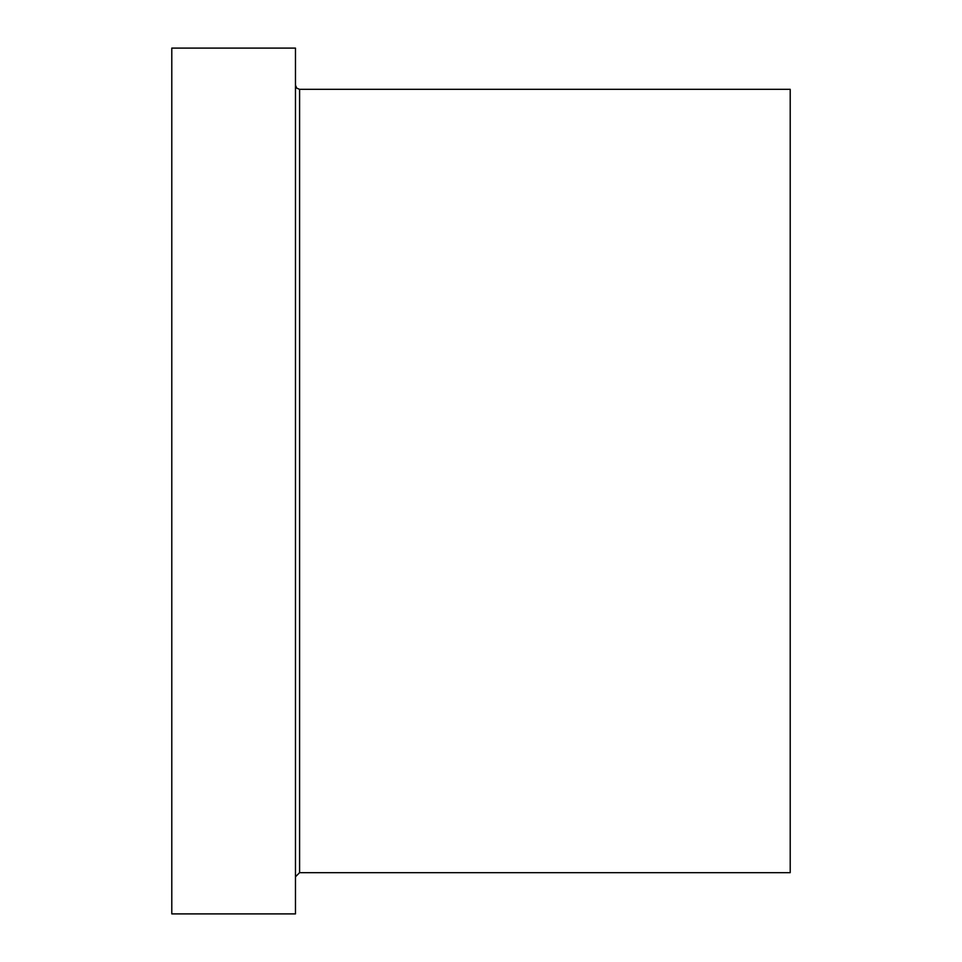 <?xml version="1.0" encoding="UTF-8"?>
<svg xmlns="http://www.w3.org/2000/svg" width="962" height="962" viewBox="0 0 962 962"><rect width="100%" height="100%" fill="white"/><g stroke="black" fill="none" stroke-linecap="round" stroke-linejoin="round"><path stroke-width="1.44" d="M171.789 913.9L171.789 48.1L295.466 48.1L295.466 913.9L171.789 913.9M295.466 876.791L299.591 872.666L790.211 872.666L790.211 89.334L299.591 89.334L296.705 88.143L295.466 85.209M299.591 872.666L299.591 89.334"/></g></svg>
